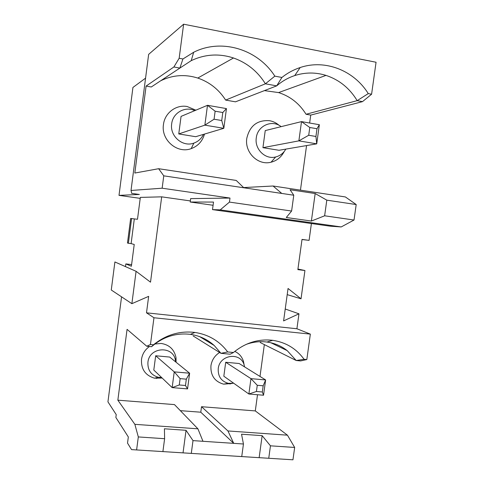 <?xml version="1.0" encoding="UTF-8"?>
<svg xmlns="http://www.w3.org/2000/svg" width="484" height="484" viewBox="0 0 484 484"><rect width="100%" height="100%" fill="white"/><g stroke="black" fill="none" stroke-linecap="round" stroke-linejoin="round"><path stroke-width="0.73" d="M180.338 410.656L200.781 412.211L233.73 443.35L218.423 442.322M311.406 223.535L309.088 240.367L302.016 239.411L297.86 269.63L304.932 270.52L297.944 269.043M285.233 309.01L298.967 313.814L296.91 328.757L310.347 334.117L306.826 359.558L300.594 360.931L296.208 360.513L287.2 350.616C281.258 345.945 274.501 343.089 266.914 342.043C259.902 341.147 252.951 341.946 246.06 344.439M264.343 344.602L259.999 376.449M257.506 394.732L255.298 410.916L287.448 435.176L294.665 447.452L292.953 459.8L131.551 449.618L127.528 443.12L128.333 436.967L115.864 417.45L116.233 414.625L107.938 401.853L121.563 296.837M304.932 270.52L301.036 298.803L288.047 288.482L283.6 320.904L298.967 313.814M287.206 294.641L301.036 298.803M199.747 336.683L214.224 345.503L220.952 353.32L230.148 354.203L233.463 352.497C245.315 342.751 258.408 338.697 272.74 340.325C285.863 342.303 296.311 348.625 304.085 359.291L306.826 359.558M304.085 359.291L296.208 360.513L260.604 342.733L259.896 341.71M233.693 383.231L228.315 383.334C221.206 381.289 217.854 376.395 218.248 368.657C219.518 354.445 240.851 351.686 244.172 365.142L244.571 366.884M225.707 362.268L223.826 376.219L248.873 394.012L250.96 378.645L265.631 379.94L263.181 385.802L257.264 385.288L250.96 378.645L225.707 362.268L239.132 363.514L265.631 379.94L263.544 395.234L248.873 394.012L256.417 391.483L262.334 391.986L263.181 385.802M309.088 240.367L301.998 239.538M255.298 410.916L201.519 406.711L227.934 430.948L233.73 443.35L243.446 444.003L241.546 434.209L262.153 435.661L259.14 457.676L131.551 449.618M287.448 435.176L227.934 430.948M257.264 385.288L256.417 391.483M262.334 391.986L263.544 395.234M230.118 384.066L229.319 383.491M262.153 435.661L270.459 445.825L268.747 458.269L259.14 457.676M294.665 447.452L270.459 445.825M219.621 352.491C214.751 355.589 211.859 360.005 210.939 365.735C210.449 375.451 214.666 381.586 223.59 384.151L232.145 383.491M244.142 365.009L243.464 361.366C241.976 356.744 239.084 353.423 234.788 351.396M200.781 412.211L201.519 406.711M243.446 444.003L241.74 456.563M145.569 78.148L132.931 87.453L119.003 195.367L140.215 198.361M131.594 218.556L130.656 218.453L127.473 243.01L128.387 243.264L131.103 243.609L134.31 218.919L131.594 218.556L128.387 243.264M136.089 271.3L131.872 303.674L111.272 290.007L114.896 261.959L136.089 271.3L150.512 282.172L161.686 196.843L140.342 197.393L137.498 219.27L134.31 218.919M131.872 303.674L148.655 296.353L146.501 312.827L153.96 317.758L150.451 344.511L153.476 344.802C165.958 334.765 179.782 330.645 194.949 332.447C208.622 334.577 219.542 341.075 227.704 351.947L233.463 352.497M218.423 442.334L193.001 440.615L186.044 430.306L164.415 428.788L164.614 438.704L162.908 451.584M164.614 438.704L138.315 436.937L136.609 449.92M186.044 430.306L183.037 452.867M155.679 355.764L174.24 371.863L172.153 387.611L153.797 370.036L155.679 355.764L169.709 357.065L189.637 373.224L186.322 379.16L180.108 378.627L174.24 371.863L189.637 373.224L187.55 388.9L172.153 387.611L179.268 384.974L185.481 385.5L187.55 388.9M156.701 378.5L156.816 377.617M185.481 385.5L186.322 379.16M180.108 378.627L179.268 384.974M202.971 441.287L197.92 428.818L134.867 424.335L138.315 436.937M214.224 345.503C207.485 339.399 199.529 335.684 190.357 334.353C175.994 332.689 163.072 336.804 151.589 346.695L146.761 346.235L127.068 329.356L117.848 400.177L174.476 404.6L197.92 428.818M161.644 377.55L158.274 377.266C150.996 375.07 147.547 370.079 147.929 362.286C149.314 346.502 174.028 345.425 175.468 360.907L175.571 361.82M227.704 351.947L220.952 353.32L193.177 335.981M151.589 346.695L153.476 344.802M146.761 346.235L150.451 344.511M125.483 266.623L125.834 263.913L131.388 266.254L134.225 244.462L131.103 243.609M117.848 400.177L134.867 424.335M193.001 440.615L191.295 453.375M125.834 263.913L131.606 264.603M176.085 362.238L176.025 357.7C174.349 349.521 169.4 344.771 161.178 343.446L154.82 344.015M149.483 346.496C144.982 349.684 142.32 353.986 141.497 359.394C141.025 369.171 145.357 375.433 154.487 378.179L162.164 378.052M292.953 459.8L268.747 458.269M310.347 334.117L153.96 317.758M296.91 328.757L146.501 312.827M205.494 339.284L209.076 341.45M285.82 149.114C283.467 153.228 280.079 155.848 275.656 156.973C265.305 159.811 254.403 149.139 256.29 137.831C257.494 125.755 272.093 119.27 281.143 126.651M309.784 127.492L301.502 121.617L265.238 130.583L262.933 147.662L278.978 150.282L316.724 143.845L298.87 140.862L308.719 135.26L315.931 136.482L316.996 128.732L309.784 127.492L308.719 135.26M262.933 147.662L298.87 140.862L301.502 121.617L319.355 124.715L316.724 143.845L315.931 136.482M243.603 187.568L273.061 186.007L281.761 193.437L243.821 187.78L236.234 180.441L158.631 168.71L163.767 175.837L162.146 188.209L131.019 190.472L148.648 54.365L183.624 24.2L179.159 58.28L182.928 58.981L193.679 52.26C221.587 38.061 257.821 49.332 274.827 76.145L265.413 83.799C257.639 71.384 246.997 62.781 233.488 57.989C219.046 53.294 204.956 54.178 191.228 60.645L179.873 68.081L173.889 66.98L146.095 86.073L134.824 173.042L158.631 168.71M119.003 195.367L139.374 194.465L131.715 193.376L131.019 190.472M274.827 76.145L281.906 77.464L276.685 85.868L235.49 101.828L225.647 100.091C218.828 89.449 209.536 82.105 197.774 78.057C185.045 74.064 172.697 74.96 160.718 80.749M146.095 86.073L151.28 86.987L179.873 68.081L182.928 58.981M225.647 100.091L265.413 83.799L276.685 85.868C282.099 81.197 288.113 77.767 294.726 75.571L300.189 67.53C325.194 59.03 353.998 70.489 368.264 93.593L371.597 94.217L362.492 101.634L357.174 100.654C349.66 88.227 339.272 79.812 326.004 75.395C315.58 72.183 305.156 72.243 294.726 75.571M226.452 108.591L222.797 112.524L215.132 111.205L207.491 105.3L226.452 108.591L223.82 128.314L204.859 125.15L214.067 119.221L221.732 120.516L222.797 112.524M221.732 120.516L223.82 128.314L195.687 136.7L178.759 133.941L204.859 125.15L207.491 105.3L181.064 116.39L178.759 133.941M173.889 66.98L179.159 58.28M215.132 111.205L214.067 119.221M203.474 134.383C201.417 138.642 198.21 141.552 193.854 143.113C182.716 147.402 169.63 136.131 171.687 123.801C172.8 112.839 185.142 105.863 194.768 110.636M243.821 187.78L163.767 175.837M204.502 134.074C202.427 141.243 197.992 146.095 191.192 148.636C177.289 154.015 160.888 139.973 163.453 124.557C164.729 112.953 176.122 104.362 187.199 106.528L195.875 110.177M229.452 202.094L220.22 209.874L212.506 209.614L213.517 202.064L190.206 202.016L190.654 198.615L229.991 198.065L229.452 202.094L291.61 211.042L286.28 217.498L311.375 221.049L324.637 215.797L354.028 220.026L341.208 226.942L220.22 209.874M213.087 205.27L190.206 202.016M341.208 226.942L330.082 226.167L212.506 209.614M273.061 186.007L345.382 196.946L356.194 204.544L326.797 200.158L315.169 193.527L290.073 189.746L293.77 195.227L291.61 211.042M293.77 195.227L281.761 193.437M162.146 188.209L229.991 198.065M161.686 196.843L190.351 200.927M371.597 94.217L376.062 62.248L183.624 24.2M281.906 77.464C287.484 73.023 293.576 69.714 300.189 67.53M362.492 101.634L310.734 115.089L309.645 123.033M306.56 145.575L300.449 190.151M310.734 115.089L306.057 114.26C299.396 103.558 290.243 96.328 278.596 92.583L264.433 90.617M279.153 125.374C276.316 122.894 273.091 121.333 269.473 120.685C257.306 119.887 249.744 125.761 246.798 138.321C244.444 152.472 258.129 165.782 271.058 162.213C276.933 160.688 281.313 157.125 284.205 151.528M319.355 124.715L316.996 128.732M315.169 193.527L311.375 221.049M326.797 200.158L324.637 215.797M356.194 204.544L354.028 220.026M368.264 93.593L357.174 100.654L306.057 114.26M266.914 342.043L272.74 340.325M244.172 365.142L243.464 361.366M228.315 383.334L223.59 384.151M190.357 334.353L194.949 332.447M175.468 360.907L176.025 357.7M158.274 377.266L154.487 378.179M197.774 78.057L233.488 57.989M191.228 60.645L193.679 52.26M193.854 143.113L191.192 148.636M270.913 342.769L287.2 350.616M275.656 156.973L271.058 162.213M278.596 92.583L326.004 75.395"/></g></svg>
